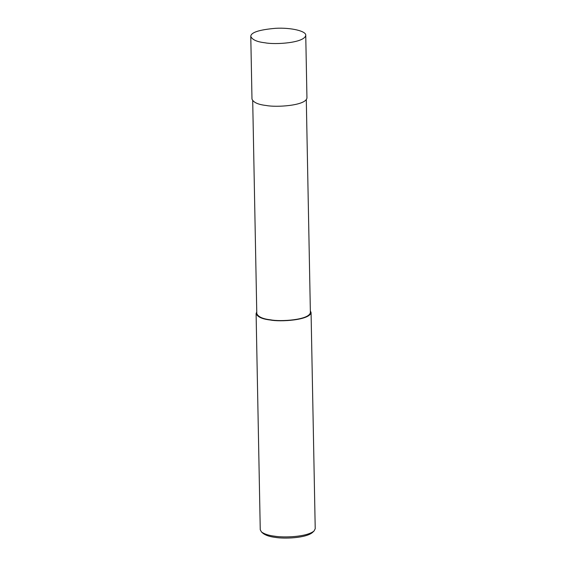 <?xml version="1.0" encoding="UTF-8"?>
<svg xmlns="http://www.w3.org/2000/svg" width="566" height="566" viewBox="0 0 566 566"><rect width="100%" height="100%" fill="white"/><g stroke="black" fill="none" stroke-linecap="round" stroke-linejoin="round"><path stroke-width="0.85" d="M250.78 36.387L251.983 99.092C253.441 102.467 258.195 104.597 266.253 105.495C275.925 107.498 305.668 105.778 306.949 98.038L305.746 35.333C306.432 31.201 291.334 27.444 275.72 28.3C259.214 29.722 250.901 32.418 250.78 36.387C252.238 39.762 256.992 41.891 265.051 42.79C274.722 44.792 304.466 43.073 305.746 35.333M252.705 100.776L256.787 313.599C258.209 316.882 262.85 318.969 270.704 319.84C280.135 321.792 309.135 320.115 310.38 312.566L306.298 99.743M256.759 311.901L256.101 313.614C257.558 316.981 262.32 319.118 270.371 320.009C280.043 322.012 309.786 320.292 311.067 312.552L310.352 310.868M256.101 313.614L260.254 529.776L261.471 531.962C264.456 534.099 268.808 535.507 274.524 536.179C283.594 537.771 306.878 537.099 314.088 530.95L315.22 528.722L311.067 312.552M261.471 531.962L263.14 533.441C265.942 535.45 270.024 536.766 275.38 537.396C283.884 538.889 305.711 538.259 312.474 532.5L314.088 530.95"/></g></svg>
